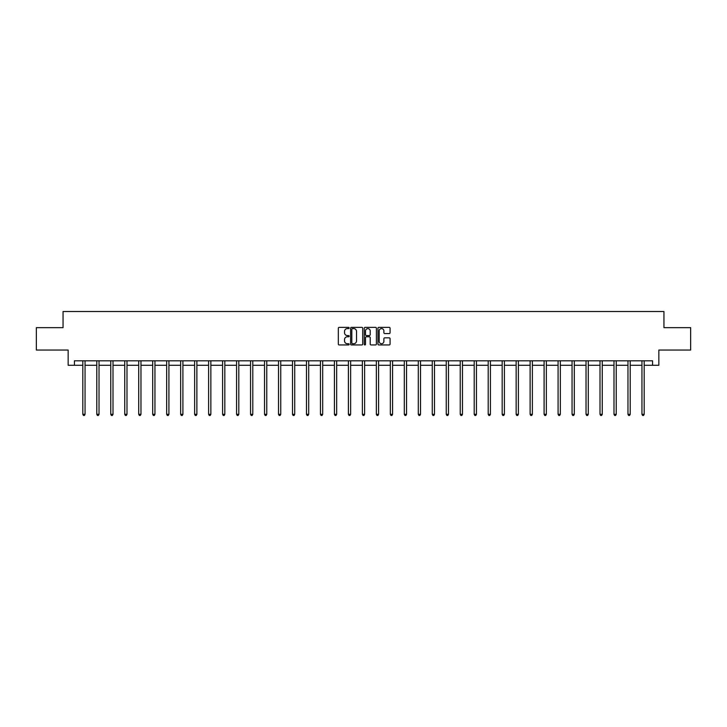 <?xml version="1.0" encoding="UTF-8"?>
<svg xmlns="http://www.w3.org/2000/svg" width="727" height="727" viewBox="0 0 727 727"><rect width="100%" height="100%" fill="white"/><g stroke="black" fill="none" stroke-linecap="round" stroke-linejoin="round"><path stroke-width="1.09" d="M349.16 327.986A0.618 0.618 0 0 0 348.551 327.368L339.2 327.368A0.881 0.881 0 0 0 338.328 328.25L338.328 344.08A0.881 0.881 0 0 0 339.2 344.952L348.551 344.952A0.618 0.618 0 0 0 349.16 344.344A0.618 0.618 0 0 0 348.551 343.726L347.342 343.726A2.817 2.817 0 0 1 344.525 340.908L344.525 339.591A2.817 2.817 0 0 1 347.342 336.774L348.551 336.774A0.618 0.618 0 0 0 349.16 336.165A0.618 0.618 0 0 0 348.551 335.547L347.342 335.547A2.817 2.817 0 0 1 344.525 332.73L344.525 331.412A2.817 2.817 0 0 1 347.342 328.595L348.551 328.595A0.618 0.618 0 0 0 349.16 327.986M389.209 333.566A0.881 0.881 0 0 0 390.081 332.684L390.081 328.25A0.881 0.881 0 0 0 389.209 327.368L378.822 327.368A0.881 0.881 0 0 0 377.949 328.25L377.949 344.08A0.881 0.881 0 0 0 378.822 344.952L389.209 344.952A0.881 0.881 0 0 0 390.081 344.08L390.081 338.709A0.881 0.881 0 0 0 389.209 337.837L384.765 337.837A0.881 0.881 0 0 0 383.883 338.709L383.883 341.372A2.354 2.354 0 0 1 381.53 343.726A2.354 2.354 0 0 1 379.176 341.372L379.176 330.949A2.354 2.354 0 0 1 381.53 328.595A2.354 2.354 0 0 1 383.883 330.949L383.883 332.684A0.881 0.881 0 0 0 384.765 333.566L389.209 333.566M74.436 365.281L74.436 360.801L652.564 360.801L652.564 365.281L658.844 365.281L658.844 350.05L690.65 350.05L690.65 327.65L663.951 327.65L663.951 311.519L63.049 311.519L63.049 327.65L36.35 327.65L36.35 350.05L68.156 350.05L68.156 365.281L82.814 365.281M362.728 328.25A0.881 0.881 0 0 0 361.855 327.368L351.468 327.368A0.881 0.881 0 0 0 350.596 328.25L350.596 344.08A0.881 0.881 0 0 0 351.468 344.952L361.855 344.952A0.881 0.881 0 0 0 362.728 344.08L362.728 328.25M365.145 327.368L375.532 327.368A0.881 0.881 0 0 1 376.404 328.25L376.404 344.08A0.881 0.881 0 0 1 375.532 344.952L371.088 344.952A0.881 0.881 0 0 1 370.207 344.08L370.207 337.655A0.881 0.881 0 0 0 369.325 336.774L366.381 336.774A0.881 0.881 0 0 0 365.499 337.655L365.499 344.344A0.618 0.618 0 0 1 364.881 344.952A0.618 0.618 0 0 1 364.272 344.344L364.272 328.25A0.881 0.881 0 0 1 365.145 327.368M85.05 365.281L96.791 365.281M99.026 365.281L110.768 365.281M113.003 365.281L124.744 365.281M126.989 365.281L138.721 365.281M140.965 365.281L152.706 365.281M154.942 365.281L166.683 365.281M168.918 365.281L180.66 365.281M182.904 365.281L194.636 365.281M196.881 365.281L208.613 365.281M210.857 365.281L222.598 365.281M224.834 365.281L236.575 365.281M238.81 365.281L250.551 365.281M252.796 365.281L264.528 365.281M266.773 365.281L278.505 365.281M280.749 365.281L292.49 365.281M294.726 365.281L306.467 365.281M308.702 365.281L320.443 365.281M322.688 365.281L334.42 365.281M336.665 365.281L348.406 365.281M350.641 365.281L362.382 365.281M364.618 365.281L376.359 365.281M378.594 365.281L390.335 365.281M392.58 365.281L404.312 365.281M406.557 365.281L418.298 365.281M420.533 365.281L432.274 365.281M434.51 365.281L446.251 365.281M448.495 365.281L460.227 365.281M462.472 365.281L474.204 365.281M476.449 365.281L488.19 365.281M490.425 365.281L502.166 365.281M504.402 365.281L516.143 365.281M518.387 365.281L530.119 365.281M532.364 365.281L544.096 365.281M546.341 365.281L558.082 365.281M560.317 365.281L572.058 365.281M574.294 365.281L586.035 365.281M588.279 365.281L600.011 365.281M602.256 365.281L613.997 365.281M616.232 365.281L627.974 365.281M630.209 365.281L641.95 365.281M644.186 365.281L652.564 365.281M352.441 328.595A0.618 0.618 0 0 0 351.823 329.213L351.823 343.108A0.618 0.618 0 0 0 352.441 343.726L353.713 343.726A2.817 2.817 0 0 0 356.53 340.908L356.53 331.412A2.817 2.817 0 0 0 353.713 328.595L352.441 328.595M370.207 330.994A2.354 2.354 0 0 0 367.853 328.64A2.354 2.354 0 0 0 365.499 330.994L365.499 334.665A0.881 0.881 0 0 0 366.381 335.547L369.325 335.547A0.881 0.881 0 0 0 370.207 334.665L370.207 330.994M85.168 360.801L85.114 360.937A0.9 0.9 0 0 0 85.05 361.264L85.05 414.317L82.814 414.317L82.814 361.264A0.9 0.9 0 0 0 82.742 360.937L82.696 360.801M85.05 414.317L84.377 415.48L83.487 415.48L82.814 414.317M99.145 360.801L99.09 360.937A0.9 0.9 0 0 0 99.026 361.264L99.026 414.317L96.791 414.317L96.791 361.264A0.9 0.9 0 0 0 96.727 360.937L96.673 360.801M99.026 414.317L98.354 415.48L97.463 415.48L96.791 414.317M113.121 360.801L113.076 360.937A0.9 0.9 0 0 0 113.003 361.264L113.003 414.317L110.768 414.317L110.768 361.264A0.9 0.9 0 0 0 110.704 360.937L110.649 360.801M113.003 414.317L112.34 415.48L111.44 415.48L110.768 414.317M127.107 360.801L127.052 360.937A0.9 0.9 0 0 0 126.989 361.264L126.989 414.317L124.744 414.317L124.744 361.264A0.9 0.9 0 0 0 124.68 360.937L124.626 360.801M126.989 414.317L126.316 415.48L125.417 415.48L124.744 414.317M141.083 360.801L141.029 360.937A0.9 0.9 0 0 0 140.965 361.264L140.965 414.317L138.721 414.317L138.721 361.264A0.9 0.9 0 0 0 138.657 360.937L138.603 360.801M140.965 414.317L140.293 415.48L139.393 415.48L138.721 414.317M155.06 360.801L155.005 360.937A0.9 0.9 0 0 0 154.942 361.264L154.942 414.317L152.706 414.317L152.706 361.264A0.9 0.9 0 0 0 152.634 360.937L152.588 360.801M154.942 414.317L154.269 415.48L153.379 415.48L152.706 414.317M169.037 360.801L168.982 360.937A0.9 0.9 0 0 0 168.918 361.264L168.918 414.317L166.683 414.317L166.683 361.264A0.9 0.9 0 0 0 166.619 360.937L166.565 360.801M168.918 414.317L168.246 415.48L167.355 415.48L166.683 414.317M183.013 360.801L182.968 360.937A0.9 0.9 0 0 0 182.904 361.264L182.904 414.317L180.66 414.317L180.66 361.264A0.9 0.9 0 0 0 180.596 360.937L180.541 360.801M182.904 414.317L182.232 415.48L181.332 415.48L180.66 414.317M196.999 360.801L196.944 360.937A0.9 0.9 0 0 0 196.881 361.264L196.881 414.317L194.636 414.317L194.636 361.264A0.9 0.9 0 0 0 194.572 360.937L194.518 360.801M196.881 414.317L196.208 415.48L195.309 415.48L194.636 414.317M210.975 360.801L210.921 360.937A0.9 0.9 0 0 0 210.857 361.264L210.857 414.317L208.613 414.317L208.613 361.264A0.9 0.9 0 0 0 208.549 360.937L208.504 360.801M210.857 414.317L210.185 415.48L209.285 415.48L208.613 414.317M224.952 360.801L224.897 360.937A0.9 0.9 0 0 0 224.834 361.264L224.834 414.317L222.598 414.317L222.598 361.264A0.9 0.9 0 0 0 222.535 360.937L222.48 360.801M224.834 414.317L224.161 415.48L223.271 415.48L222.598 414.317M238.929 360.801L238.883 360.937A0.9 0.9 0 0 0 238.81 361.264L238.81 414.317L236.575 414.317L236.575 361.264A0.9 0.9 0 0 0 236.511 360.937L236.457 360.801M238.81 414.317L238.138 415.48L237.247 415.48L236.575 414.317M252.914 360.801L252.86 360.937A0.9 0.9 0 0 0 252.796 361.264L252.796 414.317L250.551 414.317L250.551 361.264A0.9 0.9 0 0 0 250.488 360.937L250.433 360.801M252.796 414.317L252.124 415.48L251.224 415.48L250.551 414.317M266.891 360.801L266.836 360.937A0.9 0.9 0 0 0 266.773 361.264L266.773 414.317L264.528 414.317L264.528 361.264A0.9 0.9 0 0 0 264.464 360.937L264.41 360.801M266.773 414.317L266.1 415.48L265.201 415.48L264.528 414.317M280.867 360.801L280.813 360.937A0.9 0.9 0 0 0 280.749 361.264L280.749 414.317L278.505 414.317L278.505 361.264A0.9 0.9 0 0 0 278.441 360.937L278.396 360.801M280.749 414.317L280.077 415.48L279.177 415.48L278.505 414.317M294.844 360.801L294.789 360.937A0.9 0.9 0 0 0 294.726 361.264L294.726 414.317L292.49 414.317L292.49 361.264A0.9 0.9 0 0 0 292.427 360.937L292.372 360.801M294.726 414.317L294.053 415.48L293.163 415.48L292.49 414.317M308.821 360.801L308.775 360.937A0.9 0.9 0 0 0 308.702 361.264L308.702 414.317L306.467 414.317L306.467 361.264A0.9 0.9 0 0 0 306.403 360.937L306.349 360.801M308.702 414.317L308.03 415.48L307.139 415.48L306.467 414.317M322.806 360.801L322.752 360.937A0.9 0.9 0 0 0 322.688 361.264L322.688 414.317L320.443 414.317L320.443 361.264A0.9 0.9 0 0 0 320.38 360.937L320.325 360.801M322.688 414.317L322.016 415.48L321.116 415.48L320.443 414.317M336.783 360.801L336.728 360.937A0.9 0.9 0 0 0 336.665 361.264L336.665 414.317L334.42 414.317L334.42 361.264A0.9 0.9 0 0 0 334.356 360.937L334.302 360.801M336.665 414.317L335.992 415.48L335.092 415.48L334.42 414.317M350.759 360.801L350.705 360.937A0.9 0.9 0 0 0 350.641 361.264L350.641 414.317L348.406 414.317L348.406 361.264A0.9 0.9 0 0 0 348.333 360.937L348.288 360.801M350.641 414.317L349.969 415.48L349.069 415.48L348.406 414.317M364.736 360.801L364.681 360.937A0.9 0.9 0 0 0 364.618 361.264L364.618 414.317L362.382 414.317L362.382 361.264A0.9 0.9 0 0 0 362.319 360.937L362.264 360.801M364.618 414.317L363.945 415.48L363.055 415.48L362.382 414.317M378.712 360.801L378.667 360.937A0.9 0.9 0 0 0 378.594 361.264L378.594 414.317L376.359 414.317L376.359 361.264A0.9 0.9 0 0 0 376.295 360.937L376.241 360.801M378.594 414.317L377.931 415.48L377.031 415.48L376.359 414.317M392.698 360.801L392.644 360.937A0.9 0.9 0 0 0 392.58 361.264L392.58 414.317L390.335 414.317L390.335 361.264A0.9 0.9 0 0 0 390.272 360.937L390.217 360.801M392.58 414.317L391.908 415.48L391.008 415.48L390.335 414.317M406.675 360.801L406.62 360.937A0.9 0.9 0 0 0 406.557 361.264L406.557 414.317L404.312 414.317L404.312 361.264A0.9 0.9 0 0 0 404.248 360.937L404.194 360.801M406.557 414.317L405.884 415.48L404.984 415.48L404.312 414.317M420.651 360.801L420.597 360.937A0.9 0.9 0 0 0 420.533 361.264L420.533 414.317L418.298 414.317L418.298 361.264A0.9 0.9 0 0 0 418.225 360.937L418.179 360.801M420.533 414.317L419.861 415.48L418.97 415.48L418.298 414.317M434.628 360.801L434.573 360.937A0.9 0.9 0 0 0 434.51 361.264L434.51 414.317L432.274 414.317L432.274 361.264A0.9 0.9 0 0 0 432.211 360.937L432.156 360.801M434.51 414.317L433.837 415.48L432.947 415.48L432.274 414.317M448.604 360.801L448.559 360.937A0.9 0.9 0 0 0 448.495 361.264L448.495 414.317L446.251 414.317L446.251 361.264A0.9 0.9 0 0 0 446.187 360.937L446.133 360.801M448.495 414.317L447.823 415.48L446.923 415.48L446.251 414.317M462.59 360.801L462.536 360.937A0.9 0.9 0 0 0 462.472 361.264L462.472 414.317L460.227 414.317L460.227 361.264A0.9 0.9 0 0 0 460.164 360.937L460.109 360.801M462.472 414.317L461.799 415.48L460.9 415.48L460.227 414.317M476.567 360.801L476.512 360.937A0.9 0.9 0 0 0 476.449 361.264L476.449 414.317L474.204 414.317L474.204 361.264A0.9 0.9 0 0 0 474.14 360.937L474.086 360.801M476.449 414.317L475.776 415.48L474.876 415.48L474.204 414.317M490.543 360.801L490.489 360.937A0.9 0.9 0 0 0 490.425 361.264L490.425 414.317L488.19 414.317L488.19 361.264A0.9 0.9 0 0 0 488.117 360.937L488.071 360.801M490.425 414.317L489.753 415.48L488.862 415.48L488.19 414.317M504.52 360.801L504.465 360.937A0.9 0.9 0 0 0 504.402 361.264L504.402 414.317L502.166 414.317L502.166 361.264A0.9 0.9 0 0 0 502.103 360.937L502.048 360.801M504.402 414.317L503.729 415.48L502.839 415.48L502.166 414.317M518.496 360.801L518.451 360.937A0.9 0.9 0 0 0 518.387 361.264L518.387 414.317L516.143 414.317L516.143 361.264A0.9 0.9 0 0 0 516.079 360.937L516.025 360.801M518.387 414.317L517.715 415.48L516.815 415.48L516.143 414.317M532.482 360.801L532.428 360.937A0.9 0.9 0 0 0 532.364 361.264L532.364 414.317L530.119 414.317L530.119 361.264A0.9 0.9 0 0 0 530.056 360.937L530.001 360.801M532.364 414.317L531.691 415.48L530.792 415.48L530.119 414.317M546.459 360.801L546.404 360.937A0.9 0.9 0 0 0 546.341 361.264L546.341 414.317L544.096 414.317L544.096 361.264A0.9 0.9 0 0 0 544.032 360.937L543.987 360.801M546.341 414.317L545.668 415.48L544.768 415.48L544.096 414.317M560.435 360.801L560.381 360.937A0.9 0.9 0 0 0 560.317 361.264L560.317 414.317L558.082 414.317L558.082 361.264A0.9 0.9 0 0 0 558.018 360.937L557.963 360.801M560.317 414.317L559.645 415.48L558.754 415.48L558.082 414.317M574.412 360.801L574.366 360.937A0.9 0.9 0 0 0 574.294 361.264L574.294 414.317L572.058 414.317L572.058 361.264A0.9 0.9 0 0 0 571.995 360.937L571.94 360.801M574.294 414.317L573.621 415.48L572.731 415.48L572.058 414.317M588.397 360.801L588.343 360.937A0.9 0.9 0 0 0 588.279 361.264L588.279 414.317L586.035 414.317L586.035 361.264A0.9 0.9 0 0 0 585.971 360.937L585.917 360.801M588.279 414.317L587.607 415.48L586.707 415.48L586.035 414.317M602.374 360.801L602.319 360.937A0.9 0.9 0 0 0 602.256 361.264L602.256 414.317L600.011 414.317L600.011 361.264A0.9 0.9 0 0 0 599.948 360.937L599.893 360.801M602.256 414.317L601.583 415.48L600.684 415.48L600.011 414.317M616.351 360.801L616.296 360.937A0.9 0.9 0 0 0 616.232 361.264L616.232 414.317L613.997 414.317L613.997 361.264A0.9 0.9 0 0 0 613.924 360.937L613.879 360.801M616.232 414.317L615.56 415.48L614.66 415.48L613.997 414.317M630.327 360.801L630.273 360.937A0.9 0.9 0 0 0 630.209 361.264L630.209 414.317L627.974 414.317L627.974 361.264A0.9 0.9 0 0 0 627.91 360.937L627.855 360.801M630.209 414.317L629.537 415.48L628.646 415.48L627.974 414.317M644.304 360.801L644.258 360.937A0.9 0.9 0 0 0 644.186 361.264L644.186 414.317L641.95 414.317L641.95 361.264A0.9 0.9 0 0 0 641.886 360.937L641.832 360.801M644.186 414.317L643.513 415.48L642.623 415.48L641.95 414.317"/></g></svg>

